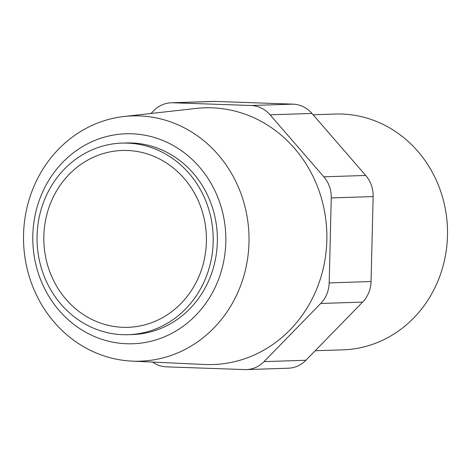 <?xml version="1.0" encoding="UTF-8"?>
<svg xmlns="http://www.w3.org/2000/svg" width="471" height="471" viewBox="0 0 471 471"><rect width="100%" height="100%" fill="white"/><g stroke="black" fill="none" stroke-linecap="round" stroke-linejoin="round"><path stroke-width="0.71" d="M122.955 327.321A88.471 81.295 88.1 0 1 43.815 238.809A88.471 81.295 88.1 0 1 122.242 150.479A88.471 81.295 88.1 0 1 206.369 236.259A88.471 81.295 88.1 0 1 127.994 327.327A88.471 81.295 88.1 0 1 122.955 327.321M313.091 114.765L335.281 114.047A117.962 108.389 88.1 0 1 447.45 228.423A117.962 108.389 88.1 0 1 342.947 349.847L315.187 350.748M122.778 334.693A95.843 88.071 -91.9 0 0 128.23 334.698A95.843 88.071 -91.9 0 0 213.139 236.042A95.843 88.071 -91.9 0 0 122.001 143.107A95.843 88.071 -91.9 0 0 37.038 238.797A95.843 88.071 -91.9 0 0 122.778 334.693M128.23 334.698L132.422 334.563A95.843 88.071 -91.9 0 0 217.325 235.906A95.843 88.071 -91.9 0 0 126.187 142.972L122.001 143.107M150.991 113.487L153.664 110.738A29.49 27.1 88.1 0 1 171.356 102.778L213.222 101.412A29.49 27.1 88.1 0 1 214.9 101.418L293.003 104.144A29.49 27.1 88.1 0 1 311.949 113.446L365.708 175.453A29.49 27.1 88.1 0 1 373.132 196.572L371.054 281.54A29.49 27.1 88.1 0 1 362.611 302.105L305.915 360.262A29.49 27.1 88.1 0 1 288.228 368.222L246.357 369.588A29.49 27.1 88.1 0 1 244.679 369.582L166.575 366.856A29.49 27.1 88.1 0 1 152.61 362.075M126.74 343.753A105.045 96.526 -91.9 0 0 214.158 189.195A105.045 96.526 -91.9 0 0 47.018 183.36A105.045 96.526 -91.9 0 0 126.74 343.753M293.003 104.144L251.131 105.504L173.034 102.778L214.9 101.418M171.356 102.778A29.49 27.1 88.1 0 1 173.034 102.778M305.915 360.262L264.048 361.622A29.49 27.1 88.1 0 1 246.357 369.588M264.048 361.622L320.739 303.465L362.611 302.105M371.054 281.54L329.182 282.906A29.49 27.1 88.1 0 1 320.739 303.465M329.182 282.906L331.26 197.932L373.132 196.572M365.708 175.453L323.836 176.819A29.49 27.1 88.1 0 1 331.26 197.932M323.836 176.819L270.077 114.806L311.949 113.446M251.131 105.504A29.49 27.1 88.1 0 1 270.077 114.806M133.269 361.169A122.701 112.746 -91.9 0 0 248.929 234.222A122.701 112.746 -91.9 0 0 124.114 116.496A122.701 112.746 -91.9 0 0 23.55 234.605A122.701 112.746 -91.9 0 0 132.068 361.122A122.701 112.746 -91.9 0 0 133.269 361.169M124.114 116.496L196.136 108.43A128.436 118.015 88.1 0 1 326.78 231.661A128.436 118.015 88.1 0 1 205.721 364.536A128.436 118.015 88.1 0 1 204.461 364.489L132.068 361.122"/></g></svg>
